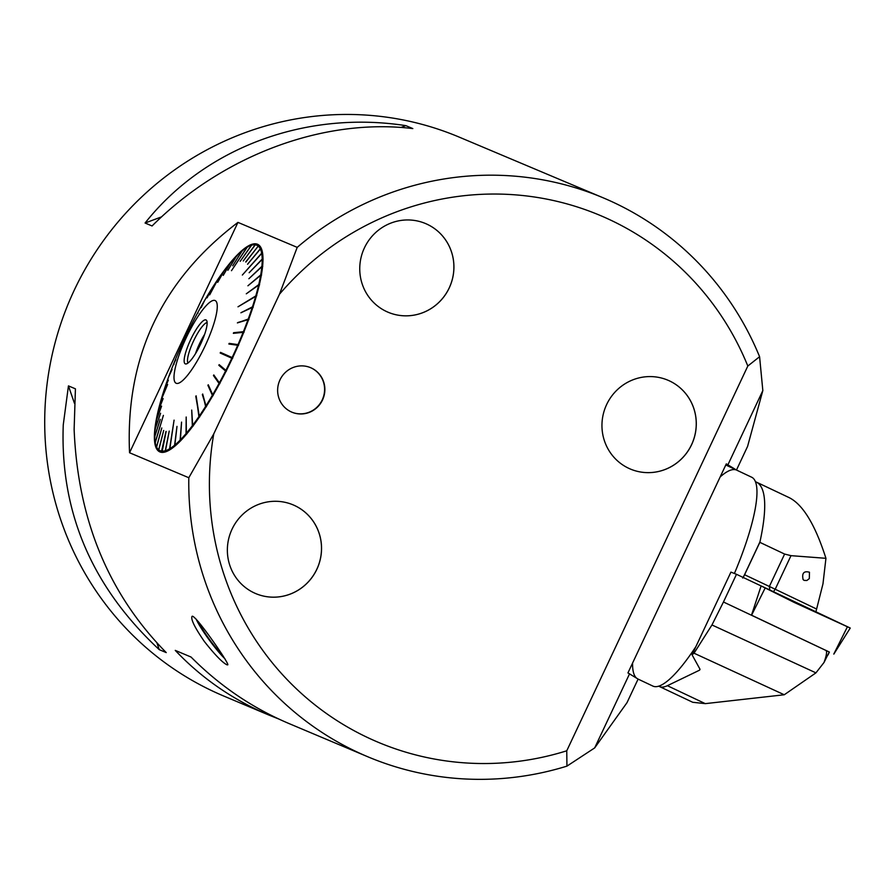 <?xml version="1.0" encoding="UTF-8"?>
<svg xmlns="http://www.w3.org/2000/svg" width="895" height="895" viewBox="0 0 895 895"><rect width="100%" height="100%" fill="white"/><g stroke="black" fill="none" stroke-linecap="round" stroke-linejoin="round"><path stroke-width="1.34" d="M199.831 345.761L199.574 344.004L200.48 344.43M199.574 344.004L201.118 343.065M204.642 334.327A22.621 5.079 -64.7 0 0 199.428 343.937A22.621 5.079 -64.7 0 0 195.49 353.67M207.125 322.558A22.621 5.079 -64.7 0 0 193.488 341.129A22.621 5.079 -64.7 0 0 187.961 363.057M190.601 339.776A24.288 5.459 115.3 0 1 206.588 320.455A24.288 5.459 115.3 0 1 200.569 344.239A24.288 5.459 115.3 0 1 185.992 363.974A24.288 5.459 115.3 0 1 190.601 339.776M205.112 345.895A45.723 10.281 -64.7 0 0 213.737 300.351A45.723 10.281 -64.7 0 0 181.551 348.479A45.723 10.281 -64.7 0 0 177.523 383.452A45.723 10.281 -64.7 0 0 205.112 345.895M173.518 364.175A114.739 25.787 115.3 0 1 173.764 363.583L173.473 364.287A113.531 25.519 115.3 0 1 173.496 364.22L173.854 364.567M165.989 431.424L161.592 451.091A113.531 25.519 115.3 0 1 158.784 449.916L163.695 430.45L158.661 449.805A113.531 25.519 115.3 0 1 156.591 447.097L161.794 427.955L156.502 446.918A113.531 25.519 115.3 0 1 155.864 445.307A113.531 25.519 115.3 0 1 155.227 442.723L163.393 415.381L155.171 442.466A113.531 25.519 115.3 0 1 154.69 436.849L160.294 419.352L154.678 436.514A113.531 25.519 115.3 0 1 155.003 429.578L160.597 413.277L155.036 429.175A113.531 25.519 115.3 0 1 156.155 421.019L161.581 406.151L156.233 420.56A113.531 25.519 115.3 0 1 158.135 411.308L163.136 398.588L158.258 410.794A113.531 25.519 115.3 0 1 160.91 400.602L167.633 384.447L161.066 400.031A113.531 25.519 115.3 0 1 164.434 389.056L168.338 380.207L164.635 388.452A113.531 25.519 115.3 0 1 168.652 376.873L172.053 369.512L168.886 376.236A113.531 25.519 115.3 0 1 173.473 364.287M166.157 431.446L162.051 451.953L161.592 451.091M256.585 295.428L255.825 295.898A113.531 25.519 115.3 0 1 252.446 306.873L240.9 312.791L252.256 307.477A113.531 25.519 115.3 0 1 248.228 319.056L237.388 322.894L248.004 319.694A113.531 25.519 115.3 0 1 243.384 331.698L233.617 332.705L233.36 333.354L243.127 332.347A113.531 25.519 115.3 0 1 237.992 344.609L229.165 343.367L228.874 344.027L237.701 345.257A113.531 25.519 115.3 0 1 232.129 357.564L220.506 352.373L220.192 353.022L231.816 358.213A113.531 25.519 115.3 0 1 225.898 370.362L219.163 364.657L218.839 365.294L225.574 371A113.531 25.519 115.3 0 1 219.387 382.814L213.782 374.949L213.457 375.564L219.051 383.429A113.531 25.519 115.3 0 1 212.697 394.717L208.266 384.783L207.92 385.365L212.361 395.299A113.531 25.519 115.3 0 1 205.951 405.871L202.684 394.013L205.604 406.419A113.531 25.519 115.3 0 1 199.238 416.119L196.117 395.825L198.903 416.611A113.531 25.519 115.3 0 1 192.671 425.304L191.709 410.067L192.347 425.729A113.531 25.519 115.3 0 1 186.35 433.258L186.182 417.014L186.037 433.627A113.531 25.519 115.3 0 1 180.387 439.859L181.562 422.116L180.096 440.161A113.531 25.519 115.3 0 1 174.861 445.028L176.986 426.389L174.592 445.251A113.531 25.519 115.3 0 1 169.86 448.652L174.077 420.135L169.625 448.798A113.531 25.519 115.3 0 1 165.474 450.7L169.222 431.088L165.273 450.756A113.531 25.519 115.3 0 1 161.76 451.114M256.63 295.865L238.003 306.806L256.787 295.305M245.868 262.045L258.23 246.114A113.531 25.519 115.3 0 1 260.288 248.821L247.557 264.26L260.378 249.011A113.531 25.519 115.3 0 1 261.664 253.207L242.355 275.034L261.709 253.464A113.531 25.519 115.3 0 1 262.201 259.069L249.134 272.718L262.201 259.405A113.531 25.519 115.3 0 1 261.888 266.341L248.877 278.725L261.843 266.744A113.531 25.519 115.3 0 1 260.725 274.91L247.926 285.785L260.646 275.369A113.531 25.519 115.3 0 1 258.744 284.621L246.293 293.806L258.621 285.136A113.531 25.519 115.3 0 1 255.97 295.328M245.733 261.944L258.23 246.114M174.122 363.929L173.753 363.571A113.531 25.519 115.3 0 1 178.888 351.321L179.179 350.661A113.531 25.519 115.3 0 1 184.75 338.366L185.064 337.717A113.531 25.519 115.3 0 1 190.993 325.567L191.317 324.93A113.531 25.519 115.3 0 1 197.504 313.116L197.84 312.5A113.531 25.519 115.3 0 1 204.183 301.212L201.174 307.623L204.53 300.63A113.531 25.519 115.3 0 1 210.94 290.047L207.092 297.856L211.276 289.51A113.531 25.519 115.3 0 1 217.653 279.799L209.687 294.858L217.988 279.307A113.531 25.519 115.3 0 1 224.209 270.626L217.72 282.328L224.544 270.189A113.531 25.519 115.3 0 1 230.53 262.671L223.258 275.38L230.843 262.302A113.531 25.519 115.3 0 1 236.504 256.059L227.878 270.29L236.795 255.769A113.531 25.519 115.3 0 1 242.03 250.902L232.711 265.793L242.288 250.678A113.531 25.519 115.3 0 1 247.02 247.277L231.481 270.693L247.266 247.132A113.531 25.519 115.3 0 1 250.376 245.588A113.531 25.519 115.3 0 1 251.417 245.23L240.207 261.318L251.618 245.174A113.531 25.519 115.3 0 1 255.12 244.805L243.272 260.96L255.288 244.827A113.531 25.519 115.3 0 1 258.096 246.013M178.944 351.243A114.739 25.787 115.3 0 1 179.19 350.672L179.571 350.941M197.806 312.568A114.739 25.787 115.3 0 0 197.504 313.116L197.996 313.183M210.94 290.047L211.5 289.991M217.653 279.799L218.246 279.688M224.209 270.626L224.858 270.458M230.53 262.671L231.201 262.459M236.504 256.059L237.209 255.813M242.03 250.902L242.769 250.622M247.02 247.277L247.792 246.975M260.288 248.821L261.217 248.72L260.378 249.011M261.664 253.207L262.559 253.207L261.709 253.464M262.201 259.069L263.052 258.845M262.201 259.405L263.052 259.181M261.888 266.341L262.727 266.162M261.843 266.744L262.694 266.565M260.725 274.91L261.564 274.765M260.646 275.369L261.485 275.235M258.744 284.621L259.572 284.532M258.621 285.136L259.46 285.046M252.446 306.873L253.24 306.907M252.256 307.477L253.05 307.511M248.228 319.056L249 319.157M248.004 319.694L248.776 319.795M243.384 331.698L244.134 331.877M243.127 332.347L243.876 332.526M237.992 344.609L238.708 344.844M237.701 345.257L238.417 345.504M232.129 357.564L232.812 357.877M231.816 358.213L232.499 358.526M225.898 370.362L226.536 370.754M225.574 371L226.222 371.391M219.387 382.814L219.991 383.261M219.051 383.429L219.655 383.888M212.697 394.717L213.278 395.232M212.361 395.299L212.932 395.814M205.951 405.871L206.488 406.453M205.604 406.419L206.141 407.001M199.238 416.119L199.742 416.768M198.903 416.611L199.395 417.26M192.671 425.304L193.13 425.986M192.347 425.729L192.805 426.423M186.35 433.258L186.786 433.986M186.037 433.627L186.473 434.355M180.387 439.859L180.779 440.631M180.096 440.161L180.488 440.933M174.861 445.028L175.219 445.822M174.592 445.251L174.961 446.046M169.625 448.798L169.96 449.614M165.474 450.7L165.788 451.527L165.273 450.756M155.171 442.466L155.428 443.249M154.678 436.514L154.936 437.275M155.036 429.175L155.294 429.891M156.233 420.56L156.502 421.221M158.258 410.794L158.538 411.398M155.864 445.307L156.368 446.829A114.739 25.787 -64.7 0 0 160.026 451.964M258.174 244.581A114.739 25.787 -64.7 0 0 251.875 245.006L250.376 245.588M184.773 338.366A114.739 25.787 115.3 0 1 184.918 338.053A114.739 25.787 115.3 0 1 185.075 337.717M191.004 325.567A114.739 25.787 115.3 0 1 191.284 325.008M202.113 304.803A114.739 25.787 115.3 0 1 257.771 244.38A114.739 25.787 115.3 0 1 232.006 359.119A114.739 25.787 115.3 0 1 159.623 451.796A114.739 25.787 115.3 0 1 171.057 370.44M129.551 452.747L237.958 222.385L297.207 247.367L279.464 294.254L213.76 433.896L188.811 477.729L129.551 452.747C125.322 357.25 161.447 280.471 237.958 222.385M213.76 433.896A285.841 278.513 112.9 0 0 566.759 750.793L566.938 766.131A303.248 295.473 -67.1 0 1 367.61 756.689A303.248 295.473 -67.1 0 1 188.811 477.729M297.207 247.367A303.248 295.473 -67.1 0 1 603.23 197.84A303.248 295.473 -67.1 0 1 759.587 356.713L747.817 366.033L566.759 750.793M747.817 366.033A285.841 278.513 112.9 0 0 279.464 294.254M232.051 529.18A48.129 46.898 -67.1 0 1 293.146 504.881A48.129 46.898 -67.1 0 1 317.669 567.464A48.129 46.898 -67.1 0 1 255.746 593.586A48.129 46.898 -67.1 0 1 232.051 529.18M364.444 247.837A48.129 46.898 -67.1 0 1 425.539 223.549A48.129 46.898 -67.1 0 1 450.051 286.12A48.129 46.898 -67.1 0 1 388.139 312.254A48.129 46.898 -67.1 0 1 364.444 247.837M606.653 404.518A48.218 46.987 -67.1 0 1 667.86 380.185A48.218 46.987 -67.1 0 1 692.417 442.868A48.218 46.987 -67.1 0 1 630.393 469.047A48.218 46.987 -67.1 0 1 606.653 404.518M279.99 379.86A24.143 23.516 -67.1 0 1 310.632 367.688A24.143 23.516 -67.1 0 1 322.927 399.069A24.143 23.516 -67.1 0 1 291.871 412.17A24.143 23.516 -67.1 0 1 279.99 379.86M255.735 593.586A48.129 46.898 112.9 0 0 316.808 569.287A48.129 46.898 112.9 0 0 293.135 504.881M291.736 412.114A24.143 23.516 112.9 0 0 322.379 399.584A24.143 23.516 112.9 0 0 310.498 367.632M388.117 312.243A48.129 46.898 112.9 0 0 449.2 287.944A48.129 46.898 112.9 0 0 425.517 223.537M630.371 469.047A48.218 46.987 112.9 0 0 691.544 444.703A48.218 46.987 112.9 0 0 667.838 380.174M736.428 470.009L726.304 463.89L627.932 672.928L638.101 679.081L626.981 702.709L594.683 747.907L629.577 673.767M727.948 464.718L762.831 390.578L759.587 356.713M566.938 766.131L594.683 747.907M762.831 390.578L747.582 446.415L736.473 470.032A115.522 25.966 -64.7 0 0 720.184 476.901M632.586 663.038A115.522 25.966 -64.7 0 0 636.513 678.086M74.128 429.376C77.798 519.57 108.496 593.978 166.235 652.589L159.254 649.647C91.961 586.997 59.965 512.052 63.265 424.801L68.445 385.89L75.426 388.833L74.128 429.376M603.23 197.84L459.18 137.103A303.248 295.473 112.9 0 0 44.75 416.992A303.248 295.473 112.9 0 0 223.549 695.952L268.601 714.937C232.745 699.7 201.632 678.186 175.252 650.385L191.049 657.042C219.667 685.794 252.2 707.911 288.66 723.406L367.61 756.689M278.625 718.953L268.601 714.937M204.384 641.525C194.786 627.585 190.657 619.217 192.011 616.431C194.137 612.56 230.507 665.119 227.71 664.862L226.86 664.772C222.329 662.479 214.834 654.726 204.384 641.525M152.072 225.965L145.079 223.023C204.821 147.686 305.385 110.119 405.838 125.636L412.819 128.578C323.408 117.726 222.844 155.282 152.072 225.965M405.838 125.636L400.938 127.459M161.615 216.847L145.079 223.023M68.445 385.89L74.442 403.309M157.017 643.147L159.254 649.647M199.361 417.014L195.781 396.317M232.633 357.799L220.897 352.563L220.595 353.201M175.823 359.689L173.496 364.22M175.028 445.397L174.961 446.001M180.544 440.161L180.499 440.799M186.473 433.471L186.473 434.164M192.749 425.405L192.794 426.199M202.348 394.55L206.085 406.766M207.92 385.365L212.842 395.601M213.457 375.564L219.532 383.709M218.839 365.294L226.066 371.257M229.165 343.367L229.321 344.083M229.545 343.568L238.506 344.821M233.617 332.705L233.841 333.309M233.998 332.918L243.921 331.9M238.003 322.48L248.776 319.224M241.471 312.422L253.028 307.007M258.778 285.125L259.393 284.666M196.184 619.15A28.394 3.334 -126.4 0 0 224.981 658.832M222.81 655.509A24.064 2.819 53.6 0 1 221.087 653.764A24.064 2.819 53.6 0 1 198.533 621.824M725.789 464.975L751.722 477.248A115.522 25.966 115.3 0 1 734.415 573.482M695.851 646.682A115.522 25.966 115.3 0 1 652.891 686.085L638.09 679.092M828.904 652.645L824.026 662.468L815.938 672.861L784.255 694.766L705.282 703.638L667.379 685.693L699.61 670.142L700.013 669.292M667.379 685.693A113.117 25.418 115.3 0 1 659.447 686.532L692.741 702.284L705.282 703.638M815.916 611.777L822.975 583.842L825.94 558.312C815.278 524.94 803.072 504.735 789.323 497.709M761.108 585.934L736.495 574.299L723.462 601.999L825.861 650.408L751.498 615.167L761.119 585.912L765.247 587.825L850.25 628.044L833.838 654.1M828.02 654.961L829.385 652.063L825.872 650.363C827.204 651.325 826.588 655.353 824.026 662.468M769.812 589.984L769.364 586.46L784.613 554.061L791.001 555.661L825.94 558.312M804.169 580.407L803.106 579.591C801.752 573.158 803.867 570.708 809.46 572.229L809.315 578.595L806.865 580.497L804.169 580.407M699.61 670.142L699.89 669.024L692.048 654.771L730.935 572.118L736.495 574.299M784.255 694.766L694.028 653.205L692.048 654.771M723.462 601.999L711.961 624.967L815.938 672.861M711.961 624.967L694.028 653.205M784.613 554.061L759.844 542.336L744.595 574.735L775.204 589.234L773.459 591.707M743.219 577.476L759.933 541.956A182.904 41.114 -64.7 0 0 756.353 482.103A182.904 41.114 -64.7 0 0 755.984 481.935A113.117 25.418 115.3 0 0 755.481 481.756M742.705 578.058L744.595 574.735M659.447 686.532A113.117 25.418 115.3 0 1 658.765 686.141M829.385 652.063L751.498 615.167M849.389 627.663L794.122 602.391L761.298 586.012L849.389 627.663M791.001 555.661L775.204 589.234L816.486 608.98M833.793 654.077L847.464 626.69M765.247 587.825L751.576 615.201M789.782 497.922L756.353 482.103"/></g></svg>

